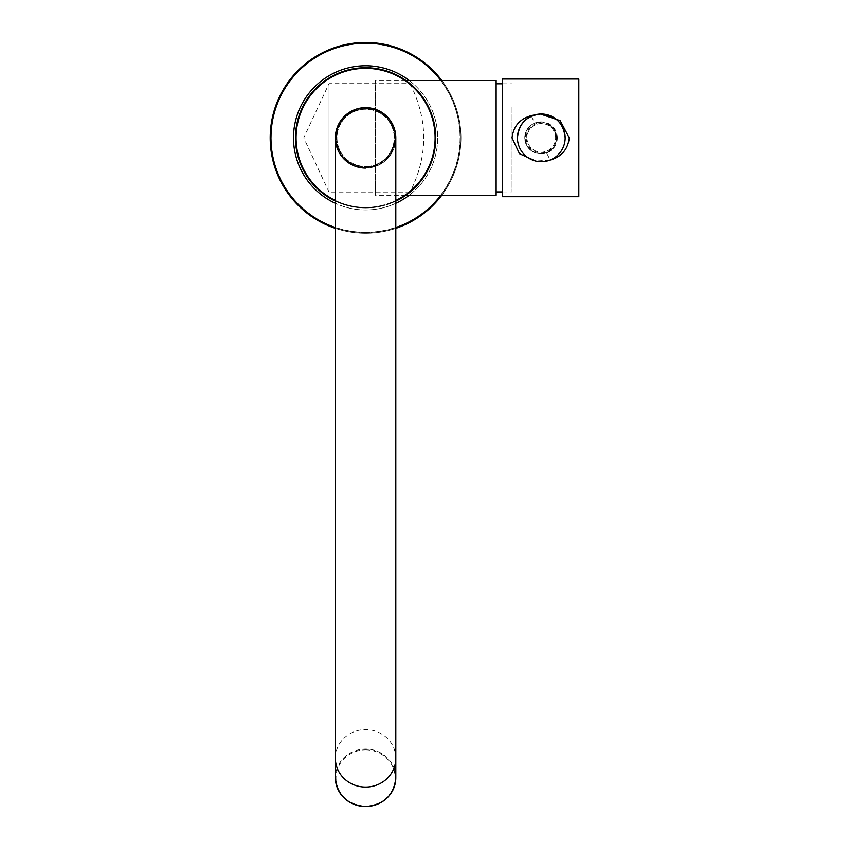 <?xml version="1.0" encoding="UTF-8"?>
<svg xmlns="http://www.w3.org/2000/svg" width="849" height="849" viewBox="0 0 849 849"><rect width="100%" height="100%" fill="white"/><g stroke="black" fill="none" stroke-linecap="round" stroke-linejoin="round"><path stroke-width="0.64" stroke-dasharray="4.25 3.18" d="M395.804 137.856A30.214 30.214 0 0 1 365.59 168.07A30.214 30.214 0 0 1 335.376 137.856A30.214 30.214 0 0 1 365.59 107.643A30.214 30.214 0 0 1 395.804 137.856A30.214 30.214 0 0 1 365.59 168.07A30.214 30.214 0 0 1 335.376 137.856A30.214 30.214 0 0 1 365.59 107.643A30.214 30.214 0 0 1 395.804 137.856A30.214 30.214 0 0 1 365.59 168.07A30.214 30.214 0 0 0 395.804 137.856A30.214 30.214 0 0 1 365.59 168.07A30.214 30.214 0 0 0 395.804 137.856A30.214 30.214 0 0 1 365.59 168.07A30.214 30.214 0 0 1 335.376 137.856A30.214 30.214 0 0 1 365.59 107.643A30.214 30.214 0 0 1 395.804 137.856A30.214 30.214 0 0 1 365.59 168.07A30.214 30.214 0 0 0 395.804 137.856A30.214 30.214 0 0 0 365.59 107.643A30.214 30.214 0 0 0 335.376 137.856A30.214 30.214 0 0 1 365.59 107.643A30.214 30.214 0 0 0 335.376 137.856A30.214 30.214 0 0 0 365.59 168.07M365.59 207.984A70.127 70.127 0 0 0 435.707 137.856A70.127 70.127 0 0 0 365.59 67.729A70.127 70.127 0 0 1 435.707 137.856A70.127 70.127 0 0 1 365.59 207.984A70.127 70.127 0 0 0 395.804 201.139A70.127 70.127 0 0 1 295.463 137.856A70.127 70.127 0 0 1 365.59 67.729A70.127 70.127 0 0 1 435.707 137.856A70.127 70.127 0 0 1 335.376 201.139A70.127 70.127 0 0 0 365.59 207.984A70.127 70.127 0 0 1 295.463 137.856A70.127 70.127 0 0 1 365.59 67.729A70.127 70.127 0 0 1 435.707 137.856A70.127 70.127 0 0 1 335.376 201.139M441.788 80.453A95.406 95.406 0 0 1 441.788 195.259A95.406 95.406 0 0 0 441.788 80.453A95.406 95.406 0 0 1 441.788 195.259A95.406 95.406 0 0 0 441.788 80.453A95.406 95.406 0 0 1 441.788 195.259M395.804 228.349A95.406 95.406 0 0 1 365.59 233.263A95.406 95.406 0 0 0 395.804 228.349A95.406 95.406 0 0 1 335.376 228.349A95.406 95.406 0 0 0 395.804 228.349A95.406 95.406 0 0 1 335.376 228.349A95.406 95.406 0 0 0 365.59 233.263A95.406 95.406 0 0 1 270.184 137.856A95.406 95.406 0 0 1 365.59 42.45A95.406 95.406 0 0 0 270.184 137.856A95.406 95.406 0 0 0 365.59 233.263A95.406 95.406 0 0 1 270.184 137.856A95.406 95.406 0 0 1 365.59 42.45M410.056 192.076L329.019 192.076L329.019 83.637L329.019 192.076L303.73 137.856L329.019 83.637L410.056 83.637C411.733 84.062 436.853 106.794 435.707 137.793C436.948 168.76 411.712 191.725 410.056 192.076C411.691 191.694 436.874 168.909 435.707 137.92C436.948 106.963 411.733 83.998 410.056 83.637C411.532 83.849 436.98 106.953 435.707 137.793C437.076 168.58 411.521 191.927 410.056 192.076C411.521 191.885 436.991 168.739 435.707 137.931C437.076 107.154 411.553 83.807 410.056 83.637C428.278 119.783 428.278 155.929 410.056 192.076M496.134 107.123L496.134 191.916L496.134 107.123M512.032 107.123L512.032 191.916L512.032 107.123M496.134 80.453L496.134 195.259M375.29 195.174L375.29 80.453L375.29 195.174M367.171 166.436A28.622 28.622 0 0 0 394.169 136.275A28.622 28.622 0 0 0 364.009 109.277A28.622 28.622 0 0 0 337.011 139.438A28.622 28.622 0 0 0 367.171 166.436A28.622 28.622 0 0 0 394.169 136.275A28.622 28.622 0 0 0 364.009 109.277A28.622 28.622 0 0 0 337.011 139.438A28.622 28.622 0 0 0 367.171 166.436M545.854 152.884C552.519 150.294 556.084 145.285 556.562 137.856C554.747 125.684 547.711 120.685 535.443 122.829C528.789 125.408 525.234 130.417 524.756 137.856C525.68 147.556 530.975 152.862 540.654 153.754A15.898 15.898 0 0 0 556.562 137.856A15.898 15.898 0 0 0 540.654 121.959A15.898 15.898 0 0 0 524.756 137.856A15.898 15.898 0 0 0 540.654 153.754L545.854 152.884A12.724 1.687 70.9 0 1 550.003 160.068L535.655 161.023M535.655 114.689L541.312 114.328M578.816 79.021L578.816 196.692M502.491 79.021L502.491 196.692M517.487 137.856A23.825 23.825 0 0 0 541.312 161.681A23.825 23.825 0 0 0 565.137 137.856A23.825 23.825 0 0 0 541.312 114.031A23.825 23.825 0 0 0 517.487 137.856M555.617 137.856A14.306 14.306 0 0 0 541.312 123.54A14.306 14.306 0 0 0 526.996 137.856A14.306 14.306 0 0 0 541.312 152.162A14.306 14.306 0 0 0 555.617 137.856A14.306 14.306 0 0 0 541.312 123.54A14.306 14.306 0 0 0 526.996 137.856A14.306 14.306 0 0 0 541.312 152.162A14.306 14.306 0 0 0 555.617 137.856M365.59 167.115A29.259 29.259 0 0 0 394.849 137.856A29.259 29.259 0 0 0 365.59 108.598A29.259 29.259 0 0 0 336.331 137.856A29.259 29.259 0 0 0 365.59 167.115A29.259 29.259 0 0 0 394.849 137.856A29.259 29.259 0 0 0 365.59 108.598A29.259 29.259 0 0 0 336.331 137.856A29.259 29.259 0 0 0 365.59 167.115M365.59 207.379A69.522 69.522 0 0 0 395.804 200.47A69.522 69.522 0 0 1 335.376 200.47A69.522 69.522 0 0 0 365.59 207.379M365.59 232.509A94.653 94.653 0 0 0 395.804 227.553A94.653 94.653 0 0 1 335.376 227.553A94.653 94.653 0 0 0 365.59 232.509M440.843 195.259A94.653 94.653 0 0 0 440.843 80.453A94.653 94.653 0 0 1 440.843 195.259M365.59 43.405A94.451 94.451 0 0 1 460.041 137.856A94.451 94.451 0 0 1 365.59 232.308A94.451 94.451 0 0 1 271.139 137.856A94.451 94.451 0 0 1 365.59 43.405A94.451 94.451 0 0 1 460.041 137.856A94.451 94.451 0 0 1 365.59 232.308A94.451 94.451 0 0 1 271.139 137.856A94.451 94.451 0 0 1 365.59 43.405M365.59 209.947A72.091 72.091 0 0 1 335.376 203.314A72.091 72.091 0 0 0 395.804 203.314A72.091 72.091 0 0 1 365.59 209.947M409.197 80.453A72.091 72.091 0 0 1 409.197 195.259A72.091 72.091 0 0 0 409.197 80.453M531.474 116.122A12.724 1.687 -109.1 0 0 535.443 122.829M557.326 137.856A16.014 16.014 0 0 0 541.312 121.842A16.014 16.014 0 0 0 525.298 137.856A16.014 16.014 0 0 0 541.312 153.871A16.014 16.014 0 0 0 557.326 137.856M526.253 137.856A15.059 15.059 0 0 1 541.312 122.797A15.059 15.059 0 0 1 556.371 137.856A15.059 15.059 0 0 1 541.312 152.916A15.059 15.059 0 0 1 526.253 137.856M335.376 758.327A30.214 28.728 180 0 1 365.59 729.599A30.214 28.728 180 0 1 395.804 758.327M365.59 108.279A29.577 29.577 0 0 1 395.167 137.856A29.577 29.577 0 0 1 365.59 167.433A29.577 29.577 0 0 1 336.013 137.856A29.577 29.577 0 0 1 365.59 108.279M395.804 777.79A30.214 28.728 0 0 0 365.59 749.051A30.214 28.728 0 0 0 335.376 777.79M365.59 749.858A29.577 28.123 180 0 1 395.167 777.981A29.577 28.123 180 0 1 365.59 806.115A29.577 28.123 180 0 1 336.013 777.981A29.577 28.123 180 0 1 365.59 749.858M502.491 83.796L512.032 83.796M502.491 191.916L512.032 191.916M405.864 80.453L375.29 80.453M405.864 195.259L375.29 195.259"/><path stroke-width="1.27" d="M365.59 168.07A30.214 30.214 0 0 1 335.376 137.856A30.214 30.214 0 0 1 365.59 107.643A30.214 30.214 0 0 1 395.804 137.856L395.804 137.856A30.214 30.214 0 0 0 365.59 107.643A30.214 30.214 0 0 1 395.804 137.856A30.214 30.214 0 0 0 365.59 107.643A30.214 30.214 0 0 0 335.376 137.856A30.214 30.214 0 0 0 365.59 168.07A30.214 30.214 0 0 1 335.376 137.856L335.376 137.856A30.214 30.214 0 0 0 365.59 168.07A30.214 30.214 0 0 1 335.376 137.856A30.214 30.214 0 0 1 365.59 107.643A30.214 30.214 0 0 1 395.804 137.856L395.804 758.327A30.214 28.728 180 0 1 365.59 787.065A30.214 28.728 180 0 1 335.376 758.327L335.376 777.79A30.214 28.728 0 0 0 365.59 806.518A30.214 28.728 0 0 0 395.804 777.79C394.01 795.258 383.939 804.852 365.59 806.55C347.241 804.852 337.17 795.258 335.376 777.79M365.59 67.729A70.127 70.127 0 0 1 395.804 201.139A70.127 70.127 0 0 0 365.59 67.729A70.127 70.127 0 0 0 335.376 201.139A70.127 70.127 0 0 1 365.59 67.729A70.127 70.127 0 0 0 335.376 201.139M365.59 42.45A95.406 95.406 0 0 0 335.376 228.349A95.406 95.406 0 0 1 365.59 42.45A95.406 95.406 0 0 0 335.376 228.349A95.406 95.406 0 0 1 365.59 42.45A95.406 95.406 0 0 1 441.788 80.453A95.406 95.406 0 0 0 365.59 42.45A95.406 95.406 0 0 1 441.788 80.453A95.406 95.406 0 0 0 365.59 42.45A95.406 95.406 0 0 1 441.788 80.453M441.788 195.259A95.406 95.406 0 0 1 395.804 228.349A95.406 95.406 0 0 0 441.788 195.259A95.406 95.406 0 0 1 395.804 228.349A95.406 95.406 0 0 0 441.788 195.259A95.406 95.406 0 0 1 395.804 228.349M405.864 195.259L496.134 195.259L496.134 80.453L405.864 80.453M541.312 114.328L560.16 120.632L569.276 137.856C567.854 149.466 561.433 156.885 550.014 160.1A12.724 1.687 70.9 0 0 550.003 160.068M535.655 161.023L519.492 153.701L512.032 137.856C513.454 126.246 519.864 118.839 531.272 115.623L535.655 114.689M578.816 196.692L578.816 79.021L502.491 79.021L502.491 196.692L578.816 196.692M565.158 137.856A23.846 23.846 0 0 0 541.312 113.999C526.826 115.422 518.866 123.37 517.455 137.856A23.846 23.846 0 0 0 541.312 161.703A23.846 23.846 0 0 0 565.158 137.856C563.747 123.37 555.798 115.422 541.312 113.999A23.846 23.846 0 0 0 517.455 137.856M395.804 200.47A69.522 69.522 0 0 0 365.59 68.334A69.522 69.522 0 0 0 335.376 200.47A69.522 69.522 0 0 1 365.59 68.334A69.522 69.522 0 0 1 395.804 200.47M395.804 227.553A94.653 94.653 0 0 0 440.843 195.259A94.653 94.653 0 0 1 395.804 227.553M440.843 80.453A94.653 94.653 0 0 0 272.179 122.553A94.653 94.653 0 0 0 335.376 227.553A94.653 94.653 0 0 1 365.59 43.203A94.653 94.653 0 0 1 440.843 80.453M335.376 203.314A72.091 72.091 0 0 1 365.59 65.766A72.091 72.091 0 0 1 409.197 80.453A72.091 72.091 0 0 0 295.176 122.394A72.091 72.091 0 0 0 335.376 203.314M409.197 195.259A72.091 72.091 0 0 1 395.804 203.314A72.091 72.091 0 0 0 409.197 195.259M496.134 83.796L502.491 83.796M496.134 191.916L502.491 191.916M395.804 758.327L395.804 777.79M335.376 758.327L335.376 137.856"/></g></svg>
